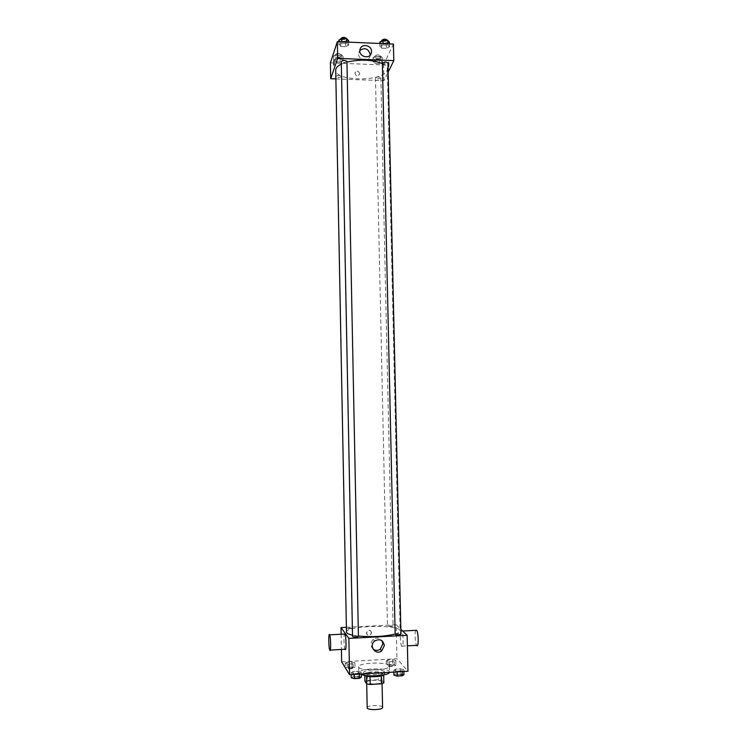 <?xml version="1.0" encoding="UTF-8"?>
<svg xmlns="http://www.w3.org/2000/svg" width="747" height="747" viewBox="0 0 747 747"><rect width="100%" height="100%" fill="white"/><g stroke="black" fill="none" stroke-linecap="round" stroke-linejoin="round"><path stroke-width="0.56" stroke-dasharray="3.73 2.8" d="M382.585 707.428L382.473 707.092C381.278 704.701 366.768 705.327 367.188 707.754M381.932 681.628C380.737 679.471 366.254 680.069 366.674 682.254C366.319 684.654 382.492 684.317 382.044 681.936L381.932 681.628M367.421 680.396L378.449 679.733L381.904 680.256L381.736 672.487L378.29 671.983L367.263 672.627L367.421 680.396L364.938 681.273M381.904 680.256L383.855 682.898M378.29 671.983L378.449 679.733M381.736 672.487L383.687 675.176M367.263 672.627L364.779 673.477L364.825 675.605M383.687 675.036L381.231 675.904L370.017 676.577L366.544 676.054L364.779 673.477M364.181 675.269L363.63 674.504C364.05 673.168 366.992 672.291 372.464 671.87C379.691 671.665 383.781 672.393 384.752 674.065L384.238 674.849M372.426 669.938C366.954 670.358 364.004 671.226 363.593 672.543C363.089 675.708 385.34 675.241 384.714 672.104L384.546 671.693C382.809 670.292 378.766 669.714 372.426 669.938M389.467 672.337L389.271 671.413C386.731 667.304 358.018 668.481 358.784 672.673L361.287 674.56M389.14 665.568C386.61 661.562 357.897 662.72 358.672 666.81C357.916 671.292 390.336 670.61 389.383 666.165L389.14 665.568M345.198 663.317L347.038 662.262L351.874 661.982L354.9 662.766L353.088 663.822L348.214 664.102L345.198 663.317L347.038 662.262L351.874 661.982L354.9 662.766L353.088 663.822L348.214 664.102L345.198 663.317L345.282 667.725M351.127 672.748L353.023 671.6L358.056 671.31L361.24 672.16L359.382 673.308L354.302 673.607L351.127 672.748L353.023 671.6L358.056 671.31L361.24 672.16L359.382 673.308L354.302 673.607L351.127 672.748L351.165 674.588M341.65 661.851L396.928 658.714L407.974 671.245M386.236 660.983L387.88 659.937L392.651 659.666L395.817 660.432L394.201 661.478L389.392 661.749L386.236 660.983L387.88 659.937L392.651 659.666L395.817 660.432L394.201 661.478L389.392 661.749L386.236 660.983L386.339 665.754L387.982 664.69L392.754 664.419L395.919 665.194L394.304 666.268L389.495 666.539L386.339 665.754M393.865 670.246L395.546 669.125L400.513 668.836L403.838 669.667L402.194 670.797L397.189 671.086L393.865 670.246L395.546 669.125L400.513 668.836L403.838 669.667L402.194 670.797L397.189 671.086L393.865 670.246L393.902 672.076M346.384 627.312L396.171 624.763L396.928 658.714M341.127 634.231L341.416 649.46M371.371 632.653C370.82 630.337 369.476 629.702 367.337 630.739C365.722 634.128 366.712 635.51 370.297 634.875L371.371 632.653M395.116 634.035C398.44 633.064 400.103 632.018 400.112 630.926L399.626 629.982C394.827 624.137 345.301 626.023 346.477 632.046M352.509 635.155L358.411 636.061M396.171 624.763L400.859 629.273M358.392 636.332C356.17 635.725 354.218 635.8 352.537 636.556M352.182 628.414C350.054 627.863 348.186 627.938 346.561 628.638L352.182 628.414M393.034 626.322C390.868 625.771 389.01 625.837 387.469 626.509L393.034 626.322M395.126 634.296C397.059 633.531 399.01 633.493 400.971 634.194M345.142 649.46L345.039 649.255C344.04 647.369 343.545 636.033 344.367 634.063M401.522 630.851C399.738 628.769 399.934 643.718 401.727 646.155C403.623 649.516 403.585 633.652 401.699 631.075L401.522 630.851M415.743 630.337C414.492 632.298 415.183 643.494 416.667 645.343M373.014 649.022C370.167 645.8 370.26 642.579 373.295 639.357C376.703 637.191 379.625 637.677 382.053 640.814M371.53 632.83C370.97 630.515 369.625 629.87 367.487 630.916C365.871 634.306 366.861 635.688 370.456 635.053L371.53 632.83M382.343 63.654C385.592 65.26 387.254 67.071 387.338 69.088L386.927 70.853C382.688 81.909 334.899 81.339 335.711 70.171M341.342 64.102L346.963 62.085M382.333 63.187C384.238 64.475 386.106 64.419 387.954 63.019M341.398 76.521C339.381 77.669 337.579 77.651 335.982 76.455C337.765 75.167 339.577 75.148 341.416 76.381L341.398 76.521M380.821 77.987C378.766 79.117 376.983 79.107 375.452 77.959C377.226 76.67 379.028 76.624 380.858 77.819L380.821 77.987M346.925 61.59C344.825 62.832 342.948 62.813 341.286 61.515M335.879 78.911L383.93 80.676L388.16 72.095M330.389 62.869L383.584 64.961L383.93 80.676M359.737 73.654C358.383 70.685 356.777 70.442 354.909 72.935C355.852 76.334 357.449 76.764 359.68 74.205L359.737 73.654C358.392 70.676 356.777 70.442 354.909 72.935C355.852 76.334 357.449 76.764 359.68 74.205L359.737 73.654M341.93 43.149L338.933 44.708L340.8 46.454L345.637 46.659L348.644 45.119L346.804 43.354L341.93 43.149L338.933 44.708L340.8 46.454L345.637 46.659L348.644 45.119L346.804 43.354L341.93 43.149L341.902 41.86M376.18 60.442L373.192 61.87L374.826 63.467L379.42 63.644L382.408 62.234L380.802 60.628L376.18 60.442L373.192 61.87L374.826 63.467L379.42 63.644L382.408 62.234L380.802 60.628L376.18 60.442L376.077 56.034L373.098 57.472L374.733 59.088L379.327 59.274L382.315 57.846L380.699 56.221L376.077 56.034M383.584 64.961L393.426 44.064M336.58 58.864L333.722 60.302L335.534 61.908L340.184 62.094L343.05 60.675L341.267 59.05L336.58 58.864L333.722 60.302L335.534 61.908L340.184 62.094L343.05 60.675L341.267 59.05L336.58 58.864L336.495 54.419L333.638 55.876L335.45 57.51L340.1 57.696L342.966 56.258L341.174 54.615L336.495 54.419M383.108 44.904L379.98 46.445L381.652 48.172L386.423 48.368L389.56 46.846L387.917 45.109L383.108 44.904L379.98 46.445L381.652 48.172L386.423 48.368L389.56 46.846L387.917 45.109L383.108 44.904L383.08 43.615M388.543 62.178L388.384 67.202C389.038 66.324 389.187 64.615 388.804 62.085L388.384 67.202C389.038 66.324 389.178 64.615 388.804 62.085L388.533 62.178M334.04 59.825L333.825 65.073M370.185 55.11L370.073 55.82C368.785 62.897 357.029 59.751 358.765 52.776L359.867 50.469M379.878 41.869L381.549 43.625L386.311 43.83L389.448 42.29M387.432 42.196C385.293 43.485 383.435 43.466 381.857 42.159C383.697 40.683 385.573 40.627 387.478 41.991L387.432 42.196M379.915 43.485L379.98 46.445M381.549 43.625L381.652 48.172M386.311 43.83L386.423 48.368M389.486 43.896L389.56 46.846M387.889 43.83L387.917 45.109M387.385 40.375C385.256 41.664 383.398 41.645 381.82 40.338M338.849 40.105L340.716 41.879L345.544 42.084L348.55 40.525M346.505 40.431C344.404 41.748 342.528 41.72 340.875 40.347C342.733 38.891 344.619 38.863 346.533 40.273L346.505 40.431M338.877 41.729L338.933 44.708M340.716 41.879L340.8 46.454M345.544 42.084L345.637 46.659M348.588 42.14L348.644 45.119M346.776 42.065L346.804 43.354M346.468 38.601C344.367 39.918 342.5 39.89 340.837 38.517M380.363 57.771C378.318 58.957 376.535 58.948 375.013 57.734C376.777 56.37 378.58 56.324 380.41 57.584L380.363 57.771M373.098 57.472L373.192 61.87M374.733 59.088L374.826 63.467M379.327 59.274L379.42 63.644M382.315 57.846L382.408 62.234M380.699 56.221L380.802 60.628M380.326 56.016C378.281 57.211 376.497 57.192 374.975 55.978C376.74 54.606 378.542 54.559 380.363 55.829L380.326 56.016M340.996 56.174C338.989 57.388 337.186 57.36 335.59 56.09C337.373 54.746 339.185 54.727 341.024 56.025L340.996 56.174M333.638 55.876L333.722 60.302M335.45 57.51L335.534 61.908M340.1 57.696L340.184 62.094M342.966 56.258L343.05 60.675M341.174 54.615L341.267 59.05M340.959 54.41C338.961 55.623 337.149 55.595 335.552 54.326C337.336 52.972 339.147 52.953 340.987 54.26L340.959 54.41M393.977 675.223L395.658 674.074L400.625 673.785L403.95 674.634M401.849 674.756C399.57 674.037 397.628 674.102 396.031 674.98C398.011 675.83 399.962 675.802 401.895 674.886L401.849 674.756C399.57 674.046 397.637 674.121 396.031 674.989C398.011 675.848 399.962 675.82 401.905 674.905L401.849 674.774M395.546 669.125L395.658 674.074M400.513 668.836L400.625 673.785M403.838 669.667L403.875 671.488M402.194 670.797L402.213 671.59M397.189 671.086L397.199 671.88M351.221 677.762L353.116 676.595L358.149 676.296L361.343 677.165M359.204 677.286C356.973 676.539 355.021 676.623 353.331 677.538C355.32 678.388 357.29 678.332 359.242 677.389L359.204 677.286C356.973 676.558 355.021 676.642 353.331 677.557C355.32 678.397 357.29 678.351 359.242 677.408L359.204 677.305M353.023 671.6L353.116 676.595M358.056 671.31L358.149 676.296M361.24 672.16L361.277 673.99M359.382 673.308L359.391 674.102M354.302 673.607L354.321 674.401M393.902 665.316C391.727 664.653 389.869 664.718 388.319 665.521C390.214 666.305 392.091 666.277 393.949 665.428L393.902 665.316M387.88 659.937L387.982 664.69M392.651 659.666L392.754 664.419M395.817 660.432L395.919 665.194M394.201 661.478L394.304 666.268M389.392 661.749L389.495 666.539M393.902 665.334C391.727 664.662 389.869 664.737 388.319 665.54C390.214 666.324 392.091 666.287 393.949 665.446L393.902 665.334M345.282 668.117L347.131 667.043L351.968 666.763L354.993 667.557L353.182 668.64L348.307 668.929L345.562 668.192M352.948 667.678C350.819 666.996 348.942 667.071 347.308 667.921C349.213 668.696 351.109 668.64 352.976 667.771L352.948 667.678C350.819 667.006 348.942 667.09 347.318 667.93C349.213 668.705 351.109 668.658 352.976 667.781L352.948 667.697M347.038 662.262L347.131 667.043M351.874 661.982L351.968 666.763M354.9 662.766L354.993 667.557M353.088 663.822L353.182 668.64M348.214 664.102L348.307 668.929M382.081 683.617L382.044 681.936M366.702 683.935L366.674 682.254M363.593 672.543L363.63 674.504M384.714 672.104L384.752 674.065M358.672 666.81L358.784 672.673M389.383 666.165L389.514 672.029M401.727 646.155L407.386 645.847M401.699 631.075L402.68 631.019M330.277 650.067L329.744 650.095M373.295 639.357L374.677 640.991M387.338 69.088L400.112 630.926M335.982 76.455L346.561 628.638M341.416 76.381L352.21 628.488M375.452 77.959L387.469 626.509M380.858 77.819L393.081 626.416M370.073 55.82L370.615 54.54M358.765 52.776L359.979 49.685M381.829 40.898L381.857 42.159M387.441 40.506L387.478 41.991M340.847 39.049L340.875 40.347M346.496 38.732L346.533 40.273M374.975 55.978L375.013 57.734M380.363 55.829L380.41 57.584M335.552 54.326L335.59 56.09M340.987 54.26L341.024 56.025"/><path stroke-width="1.12" d="M366.544 676.138L367.188 707.754C366.842 710.406 383.043 710.061 382.585 707.428L382.081 683.617M381.231 675.988L381.4 683.794L370.185 684.476L366.702 683.935L364.938 681.273L364.825 675.605M381.4 683.794L383.855 682.898L383.687 675.176M384.238 674.849C381.698 677.109 366.814 677.417 364.181 675.269M370.026 676.642L370.185 684.476M361.287 674.56C368.402 677.249 389.103 675.596 389.467 672.337M400.859 629.273L407.143 635.305L407.974 671.245L349.568 674.681L341.65 661.851L341.416 649.46M407.143 635.305L348.868 638.396L341.005 627.583L341.127 634.231M341.005 627.583L346.384 627.312M341.342 64.102C337.597 65.941 335.72 67.958 335.711 70.171L346.477 632.046C346.552 633.251 348.56 634.278 352.509 635.155M358.411 636.061C372.482 637.228 384.714 636.547 395.116 634.035M346.925 61.59L346.953 61.431C345.039 60.096 343.153 60.124 341.286 61.515L352.537 636.556C354.508 637.256 356.468 637.21 358.42 636.416L358.392 636.332M395.172 634.399L382.371 63C384.509 61.777 386.367 61.777 387.954 63.019L400.971 634.194C399.365 634.922 397.432 634.987 395.172 634.399M348.868 638.396L349.568 674.681M384.378 645.52L381.689 650.945C375.582 655.726 368.467 645.641 374.677 640.991C379.793 638.442 383.024 639.955 384.378 645.52M344.367 634.063L344.965 634.035C346.263 636.491 346.431 651.795 345.142 649.46M407.386 645.847L416.667 645.343C418.703 648.685 418.684 632.858 416.649 630.291L415.743 630.337M329.838 650.301L329.744 650.095C328.531 647.397 328.447 631.448 329.67 634.838C330.818 637.303 330.986 652.645 329.838 650.301M382.053 640.814L382.922 643.858L380.251 649.227C377.749 650.814 375.339 650.749 373.014 649.022M346.963 62.085C360.409 59.125 372.202 59.648 382.343 63.654M388.16 72.095L393.809 60.619L337.672 58.369L330.688 78.715L335.879 78.911M393.809 60.619L393.426 44.064L337.345 41.664L330.389 62.869L330.688 78.715M337.345 41.664L337.672 58.369M371.511 51.422L371.371 52.766C370.073 59.891 358.224 56.716 359.979 49.685C361.016 43.205 371.67 44.829 371.511 51.422M334.012 64.98L334.114 59.909L334.012 64.98M333.825 65.073L334.04 59.825M359.867 50.469C364.9 47.22 368.336 48.564 370.204 54.494L370.185 55.11M389.486 43.896L389.448 42.29L387.814 40.525L383.006 40.319L379.878 41.869L379.915 43.485M387.814 40.525L387.889 43.83M383.006 40.319L383.08 43.615M381.829 40.898L381.82 40.338C383.659 38.853 385.527 38.797 387.432 40.161L387.385 40.375M348.588 42.14L348.55 40.525L346.711 38.741L341.837 38.536L338.849 40.105L338.877 41.729M346.711 38.741L346.776 42.065M341.837 38.536L341.902 41.86M340.847 39.049L340.837 38.517C342.696 37.042 344.582 37.014 346.496 38.433L346.468 38.601M403.875 671.488L403.95 674.634L402.306 675.792L397.301 676.091L393.977 675.223L393.902 672.076M402.213 671.59L402.306 675.792M397.199 671.88L397.301 676.091M361.277 673.99L361.343 677.165L359.475 678.332L354.405 678.64L351.221 677.762L351.165 674.588M359.391 674.102L359.475 678.332M354.321 674.401L354.405 678.64M345.562 668.192L345.282 667.725M402.68 631.019L416.649 630.291M344.965 634.035L329.67 634.838M345.039 649.255L330.277 650.067M380.251 649.227L381.689 650.945M346.953 61.431L358.42 636.416M370.615 54.54L371.371 52.766"/></g></svg>
